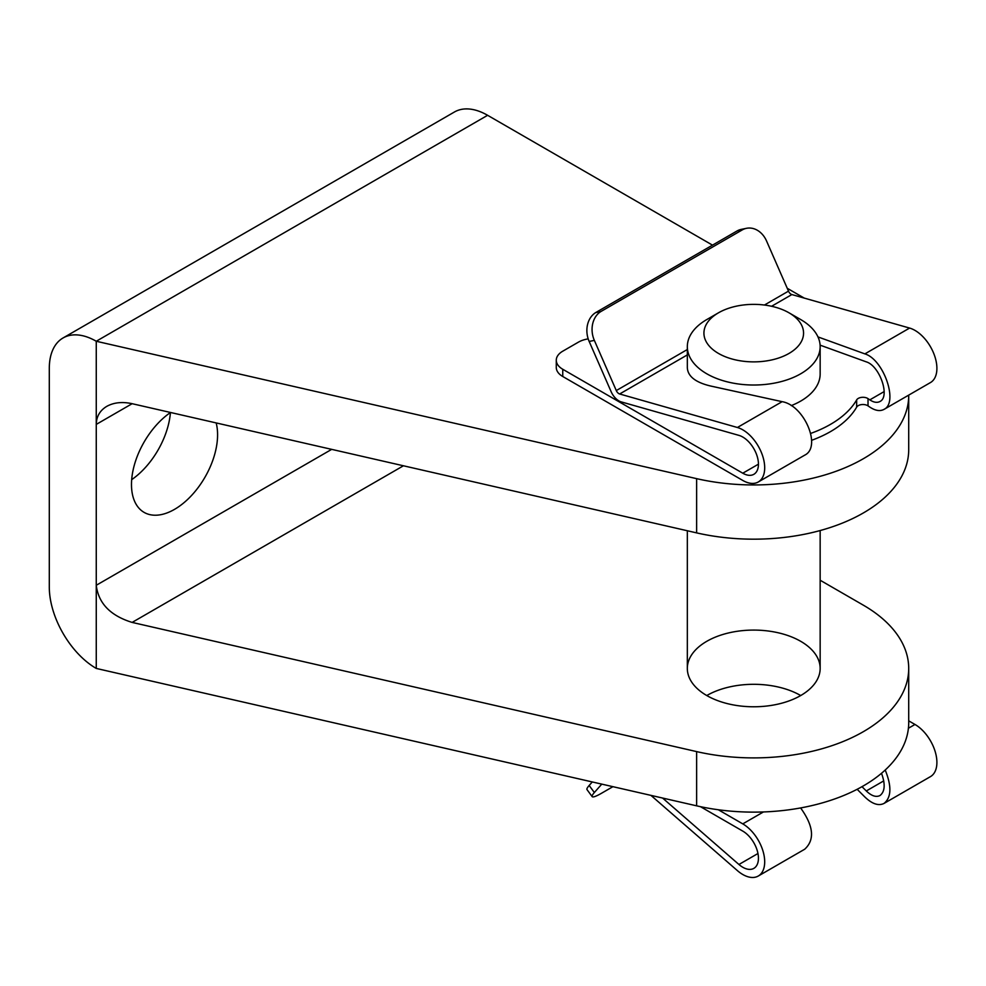 <?xml version="1.0" encoding="UTF-8"?>
<svg xmlns="http://www.w3.org/2000/svg" width="986" height="986" viewBox="0 0 986 986"><rect width="100%" height="100%" fill="white"/><g stroke="black" fill="none" stroke-linecap="round" stroke-linejoin="round"><path stroke-width="1.48" d="M908.71 395.115A154.975 89.467 180 0 1 908.71 395.485A154.975 89.467 180 0 1 696.634 478.654L696.634 532.884A154.975 89.467 0 0 0 908.71 449.702L908.71 395.485M804.206 298.08L787.235 288.282M712.508 245.144L487.614 115.3A66.419 38.343 -120 0 0 454.41 112.01L63.055 337.964A66.419 38.343 -120 0 0 49.3 368.37L49.3 587.089A66.419 38.343 -120 0 0 96.258 668.434L696.634 805.833A154.975 89.467 0 0 0 908.71 722.652L908.71 668.434A154.975 89.467 180 0 1 696.634 751.603L696.634 805.833M63.055 337.964A66.419 38.343 -120 0 1 96.258 341.255L696.634 478.654M131.68 479.652A60.885 35.151 120 0 0 170.43 412.542M800.706 695.537A66.419 38.343 0 0 0 706.777 695.537M800.706 641.319A66.419 38.343 180 0 1 820.155 668.434A66.419 38.343 180 0 1 753.748 706.777A66.419 38.343 180 0 1 687.328 668.434A66.419 38.343 180 0 1 728.321 633A66.419 38.343 180 0 1 800.706 641.319M820.155 580.236L863.317 605.157A154.975 89.467 180 0 1 908.71 668.434M487.614 115.3L96.258 341.255L96.258 585.277C98.427 603.309 110.395 615.683 132.136 622.412L696.634 751.603M170.516 412.481A60.885 35.151 120 0 0 131.483 484.508A60.885 35.151 120 0 0 144.092 512.375A60.885 35.151 120 0 0 195.992 490.35A60.885 35.151 120 0 0 216.156 422.92M132.136 403.693L96.258 424.399C96.418 416.511 99.919 410.484 106.771 406.355C113.846 402.461 122.301 401.561 132.136 403.693L696.634 532.884M331.69 449.357L96.258 585.277L96.258 668.434M791.253 405.616A66.419 38.343 0 0 0 820.155 373.965L820.155 346.678A66.419 38.343 0 0 0 800.706 319.563L788.96 312.784A49.818 28.754 0 0 0 718.523 312.784A49.818 28.754 0 0 0 718.523 353.456A49.818 28.754 0 0 0 788.96 353.456A49.818 28.754 0 0 0 788.96 312.784M718.523 312.784L706.777 319.563A66.419 38.343 0 0 0 687.328 346.678A66.419 38.343 0 0 0 706.777 373.793A66.419 38.343 0 0 0 779.162 382.1A66.419 38.343 0 0 0 820.155 346.678M588.186 338.876A22.136 12.781 0 0 0 578.412 342.154L562.76 351.189A22.136 12.781 0 0 0 556.277 360.235A22.136 12.781 0 0 0 562.76 369.269L742.778 473.206A22.136 12.781 60 0 0 753.859 474.303A22.136 12.781 60 0 0 756.398 454.053A22.136 12.781 60 0 0 738.933 435.381L621.192 401.881A13.286 7.666 60 0 1 611.098 391.615L589.16 341.439A22.136 17.748 78.5 0 1 595.618 312.624L737.392 230.773A22.136 17.748 78.5 0 1 741.312 229.368L746.501 228.308A22.136 17.748 -101.5 0 1 766.541 240.966L788.492 291.141L764.446 305.031M687.328 354.911L619.652 393.981L737.392 427.493A30.997 17.896 60 0 1 761.833 453.622A30.997 17.896 60 0 1 758.283 481.969A30.997 17.896 60 0 1 742.778 480.441L562.76 376.504A22.136 12.781 0 0 1 556.277 367.458L556.277 360.235M619.652 393.981A4.425 2.551 60 0 1 616.287 390.567L594.348 340.392A22.136 17.748 -101.5 0 1 600.807 311.576L595.618 312.624M811.663 440.298A108.485 62.636 0 0 0 813.462 439.633C825.837 434.9 836.116 428.972 844.299 421.823A108.485 62.636 0 0 0 856.661 407.132A6.643 3.833 0 0 1 861.702 404.58A6.643 3.833 0 0 1 868.025 405.875L869.825 407.095C875.334 410.731 880.079 411.495 884.048 409.363L930.476 382.556A30.997 17.896 60 0 0 934.038 354.208A30.997 17.896 60 0 0 909.597 328.067L791.857 294.567A4.425 2.551 60 0 1 788.492 291.141M746.501 228.308A22.136 17.748 -101.5 0 0 742.581 229.726L600.807 311.576M810.775 433.384A108.485 62.636 0 0 0 856.661 399.909A6.643 3.833 0 0 1 861.702 397.358A6.643 3.833 0 0 1 868.025 398.64L869.825 399.86C873.756 402.461 877.146 403.003 879.98 401.487C890.383 396.692 879.722 365.831 866.287 361.862L820.105 345.149M884.048 409.363C898.616 402.658 883.678 359.446 864.882 353.888L817.973 336.916M687.328 346.678L687.328 367.655C687.76 376.344 695.574 382.482 710.783 386.056L782.12 401.672C804.293 405.283 821.893 446.941 804.712 455.162L758.283 481.969M742.581 229.726L737.392 230.773M857.154 789.293L864.882 797.008C872.191 803.997 878.575 806.129 884.048 803.417L930.476 776.611A30.997 17.896 -120 0 0 935.233 751.776A30.997 17.896 -120 0 0 914.983 724.463L908.71 720.84M592.29 781.947L589.16 785.485A22.136 3.439 143.6 0 0 586.99 789.589L592.179 796.626A22.136 3.439 -36.4 0 1 594.348 792.534L601.78 784.116M650.933 795.369L737.392 870.613A30.997 17.896 -120 0 0 758.283 876.024A30.997 17.896 -120 0 0 763.028 851.189A30.997 17.896 -120 0 0 742.778 823.877L718.326 809.765M700.454 806.671L742.778 831.112A22.136 12.781 -120 0 1 757.248 850.622A22.136 12.781 -120 0 1 753.859 868.358A22.136 12.781 -120 0 1 738.933 864.488L662.567 798.031M592.179 796.626A22.136 3.439 -36.4 0 0 600.807 793.668L612.922 786.668M800.62 807.941C813.623 826.009 814.978 839.776 804.712 849.217L758.283 876.024M884.048 803.417C891.406 797.415 891.8 786.286 885.206 770.029M861.998 786.668L866.287 790.957C871.513 795.948 876.073 797.477 879.98 795.542C884.972 791.635 885.477 784.227 881.509 773.295M132.136 622.412L403.434 465.774M594.348 340.392L589.16 341.439M562.76 369.269L562.76 376.504M687.328 349.549L616.287 390.567M758.444 464.172L742.778 473.206M884.183 391.565L869.825 399.86M909.597 328.067L864.882 353.888M782.12 401.672L737.392 427.493M791.857 294.567L771.594 306.264M868.025 405.875L868.025 398.64M856.661 407.132L856.661 399.909M594.348 792.534L589.16 785.485M742.778 823.877L763.447 811.946M908.402 728.26L914.983 724.463M738.933 864.488L757.963 853.506M866.287 790.957L883.752 780.887M820.155 668.434L820.155 530.542M687.328 668.434L687.328 530.751"/></g></svg>
